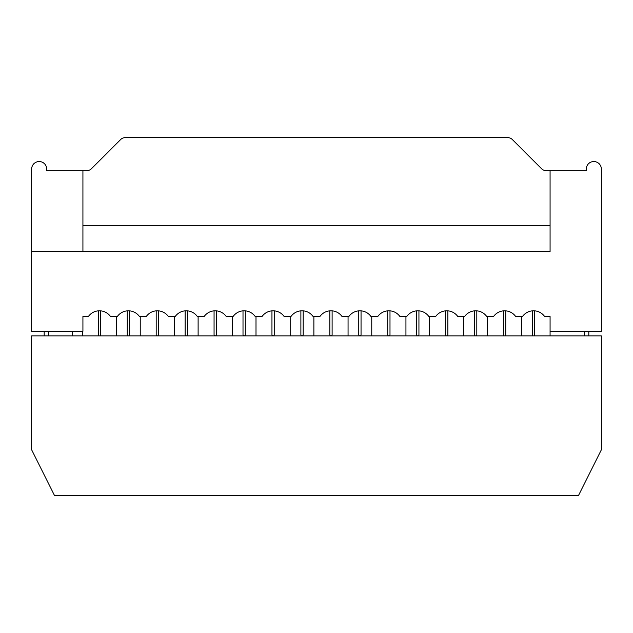 <?xml version="1.0" encoding="UTF-8"?>
<svg xmlns="http://www.w3.org/2000/svg" width="633" height="633" viewBox="0 0 633 633"><rect width="100%" height="100%" fill="white"/><g stroke="black" fill="none" stroke-linecap="round" stroke-linejoin="round"><path stroke-width="0.95" d="M601.35 335.87L31.65 335.87L31.65 449.81L54.438 495.386L578.562 495.386L601.35 449.81L601.35 335.87M550.077 335.87L550.077 316.5L545.361 316.5A1.503 1.503 0 0 1 544.182 315.93A13.57 13.57 0 0 0 522.502 316.5L515.666 316.5A13.57 13.57 0 0 0 493.566 316.5L486.73 316.5A13.57 13.57 0 0 0 464.622 316.5L457.786 316.5A13.57 13.57 0 0 0 435.678 316.5L428.842 316.5A13.57 13.57 0 0 0 406.742 316.5L399.906 316.5A13.57 13.57 0 0 0 377.798 316.5L370.962 316.5A13.57 13.57 0 0 0 348.862 316.5L342.026 316.5A13.57 13.57 0 0 0 319.918 316.5L313.082 316.5A13.57 13.57 0 0 0 290.974 316.5L284.138 316.5A13.57 13.57 0 0 0 262.038 316.5L255.202 316.5A13.57 13.57 0 0 0 233.094 316.5L226.258 316.5A13.57 13.57 0 0 0 204.158 316.5L197.322 316.5A13.57 13.57 0 0 0 175.214 316.5L168.378 316.5A13.57 13.57 0 0 0 146.27 316.5L139.434 316.5A13.57 13.57 0 0 0 117.334 316.5L110.498 316.5A13.57 13.57 0 0 0 88.818 315.93A1.503 1.503 0 0 1 87.639 316.5L82.923 316.5L82.923 331.312L31.65 331.312L31.65 169.058A7.517 7.517 0 0 1 39.167 161.542A7.517 7.517 0 0 1 46.692 169.058L46.692 170.657L86.792 170.657A6.607 6.607 0 0 0 91.468 168.718L120.642 139.553A6.607 6.607 0 0 1 125.31 137.614L507.69 137.614A6.607 6.607 0 0 1 512.358 139.553L541.531 168.718A6.607 6.607 0 0 0 546.208 170.657L550.077 170.657L550.077 251.554L31.65 251.554L82.923 251.554L82.923 170.657M550.077 331.312L601.35 331.312L601.35 169.058A7.517 7.517 0 0 0 593.833 161.542A7.517 7.517 0 0 0 586.308 169.058L586.308 170.657L550.077 170.657M44.183 331.312L44.183 335.87L44.183 331.312M72.668 335.87L72.668 331.312M588.817 335.87L588.817 331.312M550.077 225.348L82.923 225.348M129.528 310.85L129.528 334.73A1.139 1.139 0 0 1 128.388 335.87A1.139 1.139 0 0 1 127.249 334.73L127.249 310.85M187.408 310.85L187.408 334.73A1.139 1.139 0 0 1 186.268 335.87A1.139 1.139 0 0 1 185.129 334.73L185.129 310.85M245.287 310.85L245.287 334.73A1.139 1.139 0 0 1 244.148 335.87A1.139 1.139 0 0 1 243.009 334.73L243.009 310.85M303.167 310.85L303.167 334.73A1.139 1.139 0 0 1 302.028 335.87A1.139 1.139 0 0 1 300.889 334.73L300.889 310.85M361.047 310.85L361.047 334.73A1.139 1.139 0 0 1 359.908 335.87A1.139 1.139 0 0 1 358.769 334.73L358.769 310.85M418.935 310.85L418.935 334.73A1.139 1.139 0 0 1 417.796 335.87A1.139 1.139 0 0 1 416.656 334.73L416.656 310.85M476.815 310.85L476.815 334.73A1.139 1.139 0 0 1 475.676 335.87A1.139 1.139 0 0 1 474.536 334.73L474.536 310.85M534.695 310.85L534.695 334.73A1.139 1.139 0 0 1 533.556 335.87A1.139 1.139 0 0 1 532.416 334.73L532.416 310.85M521.703 335.87L521.703 316.5M487.521 316.5L487.521 335.87M503.472 310.85L503.472 334.73A1.139 1.139 0 0 0 504.612 335.87A1.139 1.139 0 0 0 505.751 334.73L505.751 310.85M463.823 335.87L463.823 316.5M429.641 316.5L429.641 335.87M445.592 310.85L445.592 334.73A1.139 1.139 0 0 0 446.732 335.87A1.139 1.139 0 0 0 447.871 334.73L447.871 310.85M405.943 335.87L405.943 316.5M371.761 316.5L371.761 335.87M387.712 310.85L387.712 334.73A1.139 1.139 0 0 0 388.852 335.87A1.139 1.139 0 0 0 389.991 334.73L389.991 310.85M348.063 335.87L348.063 316.5M313.881 316.5L313.881 335.87M329.833 310.85L329.833 334.73A1.139 1.139 0 0 0 330.972 335.87A1.139 1.139 0 0 0 332.111 334.73L332.111 310.85M290.183 335.87L290.183 316.5M256.001 316.5L256.001 335.87M271.953 310.85L271.953 334.73A1.139 1.139 0 0 0 273.092 335.87A1.139 1.139 0 0 0 274.231 334.73L274.231 310.85M232.295 335.87L232.295 316.5M198.113 316.5L198.113 335.87M214.065 310.85L214.065 334.73A1.139 1.139 0 0 0 215.204 335.87A1.139 1.139 0 0 0 216.344 334.73L216.344 310.85M174.415 335.87L174.415 316.5M140.233 316.5L140.233 335.87M156.185 310.85L156.185 334.73A1.139 1.139 0 0 0 157.324 335.87A1.139 1.139 0 0 0 158.464 334.73L158.464 310.85M116.535 335.87L116.535 316.5M82.353 331.312L82.353 335.87M98.305 310.85L98.305 334.73A1.139 1.139 0 0 0 99.444 335.87A1.139 1.139 0 0 0 100.584 334.73L100.584 310.85M48.741 331.312L48.741 335.87M584.259 335.87L584.259 331.312"/></g></svg>
